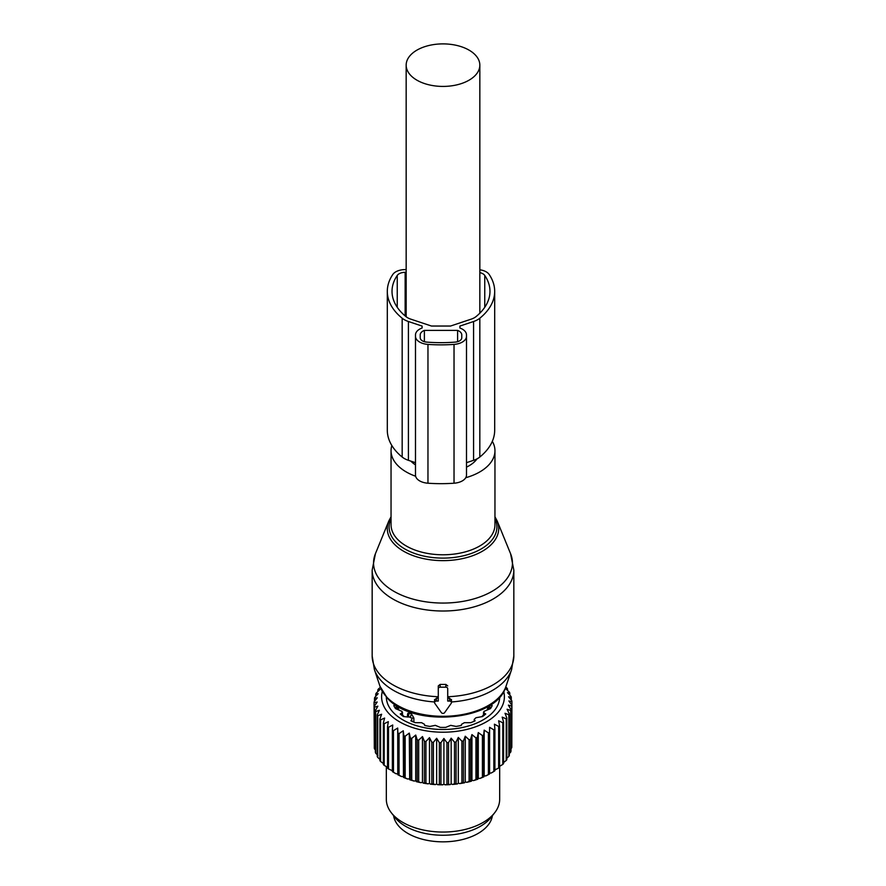 <?xml version="1.0" encoding="UTF-8"?>
<svg xmlns="http://www.w3.org/2000/svg" width="886" height="886" viewBox="0 0 886 886"><rect width="100%" height="100%" fill="white"/><g stroke="black" fill="none" stroke-linecap="round" stroke-linejoin="round"><path stroke-width="1.33" d="M440.165 687.171A1.894 1.539 180 0 0 438.282 688.721L438.282 701.059L436.455 701.059A1.894 1.539 180 0 0 434.816 703.373L441.361 712.621A1.894 1.539 180 0 0 444.639 712.621L451.184 703.373A1.894 1.539 180 0 0 449.545 701.059L447.718 701.059L447.718 688.721A1.894 1.539 180 0 0 445.835 687.171L440.165 687.171L440.165 684.413L438.282 685.897L438.282 688.721M375.409 553.75A69.451 40.103 0 0 0 382.054 582.191A69.451 40.103 0 0 0 467.852 600.409A69.451 40.103 0 0 0 510.591 553.75L497.234 521.079A55.729 32.173 180 0 1 462.935 558.512A55.729 32.173 180 0 1 394.093 543.893A55.729 32.173 180 0 1 388.766 521.079L375.409 553.75L372.164 570.108L372.164 655.928A70.836 40.9 0 0 0 380.836 675.531A70.836 40.9 0 0 0 438.282 696.739L438.282 685.897M434.816 700.139L436.455 698.124L438.282 698.201M451.184 700.139L449.545 698.124L449.545 701.059M447.718 698.201L449.545 698.124M451.428 701.967A69.872 40.335 0 0 0 511.61 669.561L513.836 655.928A70.836 40.9 0 0 1 447.718 696.739L447.718 688.721M447.718 685.897L445.835 684.413A70.836 40.9 180 0 1 440.165 684.413M391.845 445.536A51.953 29.991 0 0 0 391.047 450.752A51.953 29.991 0 0 0 397.415 465.128A51.953 29.991 0 0 0 415.634 476.247M465.748 477.72A51.953 29.991 0 0 0 494.953 450.752A51.953 29.991 0 0 0 492.328 441.339M466.501 467.132A36.835 21.264 0 0 0 477.067 458.837M416.952 80.194A36.835 21.264 0 0 0 457.098 84.801A36.835 21.264 0 0 0 479.835 65.154A36.835 21.264 0 0 0 469.048 50.125A36.835 21.264 0 0 0 428.902 45.507A36.835 21.264 0 0 0 406.165 65.154A36.835 21.264 0 0 0 416.952 80.194M410.849 461.13A36.835 21.264 0 0 0 415.49 464.895M393.605 815.696A49.583 28.629 0 0 0 438.094 841.7A49.583 28.629 0 0 0 490.578 821.278A49.583 28.629 0 0 0 492.394 815.696M493.834 729.831L489.581 727.317L489.581 773.013L491.243 773.013L493.834 771.473A68.953 39.804 0 0 0 494.897 770.787L494.897 729.145A68.953 39.804 180 0 1 493.834 729.831L493.834 771.473M488.396 732.888A68.953 39.804 180 0 0 489.581 732.279L489.581 773.921A68.953 39.804 180 0 1 488.396 774.541L488.396 732.888L484.177 730.119L483.712 735.059A68.953 39.804 180 0 1 482.416 735.59L482.416 777.232L479.88 778.451A67.059 38.718 180 0 0 484 776.756L483.712 776.701A68.953 39.804 180 0 1 482.416 777.232M484.177 730.119L484.177 775.804L485.827 775.914A67.059 38.718 0 0 0 489.581 773.965L489.581 773.921M499.571 725.689A68.953 39.804 180 0 1 498.652 726.431L498.652 768.084A68.953 39.804 180 0 0 499.571 767.331L499.571 725.689L498.641 720.783L502.794 722.755L502.794 764.408L499.571 766.357M505.762 687.027L506.936 688.034A68.953 39.804 180 0 1 507.512 688.887L505.596 688.577L509.395 692.188A68.953 39.804 180 0 1 509.804 693.073L507.479 692.619L511.034 696.474A68.953 39.804 180 0 1 511.277 697.371L508.575 696.761L511.853 700.826A68.953 39.804 180 0 1 511.92 701.745L508.874 700.948L511.831 705.212A68.953 39.804 180 0 1 511.731 706.131L508.376 705.134L510.978 709.575A68.953 39.804 180 0 1 510.701 710.472L507.08 709.254L509.306 713.85A68.953 39.804 180 0 1 508.852 714.725L505.009 713.274L506.825 717.992A68.953 39.804 180 0 1 506.205 718.845L502.185 717.128L503.569 721.957A68.953 39.804 180 0 1 502.794 722.755M503.691 691.423A61.389 35.44 180 0 1 460.288 730.773A61.389 35.44 180 0 1 382.309 691.423M463.433 740.951A68.953 39.804 180 0 1 462.414 741.128A68.953 39.804 180 0 1 461.905 741.217L461.905 782.859A68.953 39.804 0 0 0 462.414 782.77A68.953 39.804 180 0 0 463.433 782.593L463.433 740.951L465.25 736.222L469.093 739.777L469.093 781.419L466.745 782.327A67.059 38.718 180 0 0 471.396 781.197L470.555 781.064A68.953 39.804 180 0 1 469.093 781.419M482.416 735.59L478.274 732.556L477.344 737.451A68.953 39.804 180 0 1 475.948 737.894L471.939 734.594L470.555 739.422A68.953 39.804 180 0 1 469.093 739.777M498.652 726.431L494.421 724.194L494.897 729.145M485.827 775.914L488.396 774.541M484.177 775.804L484 776.756M478.274 732.556L478.274 778.24L479.88 778.451M478.274 778.24L477.908 779.182A67.059 38.718 180 0 1 473.501 780.599L475.948 779.547L475.948 737.894M471.939 734.594L471.939 780.289L473.501 780.599M471.939 780.289L471.396 781.197M465.25 736.222L465.25 781.917L466.745 782.327M465.25 781.917L464.541 782.781A67.059 38.718 180 0 1 461.883 783.268A67.059 38.718 180 0 1 459.701 783.612L461.905 782.859M380.349 687.326L378.377 689.053A68.953 39.804 180 0 0 377.835 689.917L379.861 689.574L376.118 693.251A68.953 39.804 180 0 0 375.753 694.137L378.178 693.649L374.678 697.548A68.953 39.804 180 0 0 374.49 698.467L377.281 697.803L374.069 701.922A68.953 39.804 180 0 0 374.047 702.842L377.181 702L374.302 706.308A68.953 39.804 180 0 0 374.457 707.227L377.879 706.164L375.365 710.65A68.953 39.804 180 0 0 375.686 711.547L379.363 710.273L377.237 714.902A68.953 39.804 180 0 0 377.735 715.777L381.622 714.249L379.917 719A68.953 39.804 180 0 0 380.581 719.842L384.635 718.07L383.361 722.91A68.953 39.804 180 0 0 384.181 723.707L388.345 721.669L387.536 726.575A68.953 39.804 180 0 0 388.5 727.306L392.731 725.003L392.376 729.953A68.953 39.804 180 0 0 393.473 730.629L397.714 728.048L397.836 733.01A68.953 39.804 180 0 0 399.043 733.608L403.252 730.762L403.839 735.701A68.953 39.804 180 0 0 405.157 736.211L409.277 733.099L410.318 737.983A68.953 39.804 180 0 0 411.724 738.415L415.711 735.048L417.195 739.843A68.953 39.804 180 0 0 418.679 740.175L422.467 736.565L424.383 741.261A68.953 39.804 180 0 0 425.922 741.504L429.477 737.65L431.803 742.213A68.953 39.804 180 0 0 433.376 742.346L436.654 738.282L439.356 742.678A68.953 39.804 180 0 0 440.94 742.723L443.908 738.459L446.954 742.678A68.953 39.804 180 0 0 448.537 742.612L451.151 738.171L454.507 742.18A68.953 39.804 180 0 0 456.068 742.014L458.295 737.418L458.295 783.113L459.701 783.612M458.295 783.113L457.42 783.933A67.059 38.718 180 0 1 452.458 784.453L454.507 783.822A68.953 39.804 0 0 0 456.068 783.667L456.068 742.014M451.151 738.171L451.151 783.866L452.458 784.453M451.151 783.866L450.132 784.619A67.059 38.718 180 0 1 445.093 784.819L446.954 784.32A68.953 39.804 0 0 0 448.537 784.254L448.537 742.612M443.908 738.459L443.908 784.154L445.093 784.819M443.908 784.154L442.756 784.83A67.059 38.718 180 0 1 437.706 784.719L439.356 784.332A68.953 39.804 0 0 0 440.94 784.365L440.94 742.723M436.654 738.282L436.654 783.977L437.706 784.719M436.654 783.977L435.38 784.586A67.059 38.718 180 0 1 430.386 784.143L431.803 783.855A68.953 39.804 0 0 0 433.376 783.999L433.376 742.346M429.477 737.65L429.477 783.346L430.386 784.143M429.477 783.346L428.093 783.866A67.059 38.718 180 0 1 423.22 783.113L424.383 782.903A68.953 39.804 0 0 0 425.922 783.146L425.922 741.504M422.467 736.565L422.467 782.26L423.22 783.113M422.467 782.26L420.994 782.692A67.059 38.718 180 0 1 416.287 781.629L417.195 781.496A68.953 39.804 0 0 0 418.679 781.829L418.679 740.175M415.711 735.048L415.711 780.732L416.287 781.629M415.711 780.732L414.161 781.075A67.059 38.718 180 0 1 409.686 779.724L410.318 779.625A68.953 39.804 0 0 0 411.724 780.057L411.724 738.415M409.277 733.099L409.686 779.724M409.277 778.794L407.671 779.027A67.059 38.718 180 0 1 403.484 777.399L403.839 777.343A68.953 39.804 0 0 0 405.157 777.853L405.157 736.211M403.252 730.762L403.484 777.399M403.252 776.457L401.613 776.579A67.059 38.718 180 0 1 397.759 774.696L397.836 774.652A68.953 39.804 0 0 0 399.043 775.25L399.043 733.608M397.714 728.048L397.759 774.696M397.714 773.744L396.064 773.766A67.059 38.718 180 0 1 395.577 773.5A67.059 38.718 180 0 1 395.422 773.4M392.376 770.687L388.5 768.959L388.5 727.306M387.536 767.265L384.181 765.349L384.181 723.707M383.361 763.533L380.581 761.484L380.581 719.842M503.569 762.547L506.205 760.487L506.205 718.845M494.897 769.856L498.652 768.084M503.569 721.957L503.569 763.599A68.953 39.804 180 0 1 502.794 764.408M506.825 717.992L506.825 759.634A68.953 39.804 180 0 1 506.205 760.487M506.504 758.56L508.852 756.378L508.852 714.725M509.306 713.85L509.306 755.492A68.953 39.804 180 0 1 508.852 756.378M509.306 753.598L510.701 752.125L510.701 710.472M510.978 709.575L510.978 751.217A68.953 39.804 180 0 1 510.701 752.125M510.978 748.67L511.731 747.773L511.731 706.131M511.831 705.212L511.831 746.854A68.953 39.804 180 0 1 511.731 747.773M511.831 743.509L511.92 701.745M511.277 697.371L511.277 700.106M509.804 693.073L509.804 695.122M507.512 688.887L507.512 690.393M458.295 737.418L461.905 741.217M499.671 697.005A56.671 32.716 180 0 1 458.959 728.159A56.671 32.716 180 0 1 386.329 697.005M464.541 782.781L463.433 782.593M470.555 739.422L470.555 781.064M477.344 737.451L477.344 779.093A68.953 39.804 180 0 1 475.948 779.547M477.908 779.182L477.344 779.093M483.712 735.059L483.712 776.701M457.42 783.933L456.068 783.667M454.507 742.18L454.507 783.822M450.132 784.619L448.537 784.254M446.954 742.678L446.954 784.32M442.756 784.83L440.94 784.365M439.356 742.678L439.356 784.332M435.38 784.586L433.376 783.999M431.803 742.213L431.803 783.855M428.093 783.866L425.922 783.146M424.383 741.261L424.383 782.903M420.994 782.692L418.679 781.829M417.195 739.843L417.195 781.496M414.161 781.075L411.724 780.057M410.318 737.983L410.318 779.625M407.671 779.027L405.157 777.853M403.839 735.701L403.839 777.343M401.613 776.579L399.043 775.25M397.836 733.01L397.836 774.652M393.473 730.629L393.473 772.271L396.064 773.766M392.376 729.953L392.376 771.606A68.953 39.804 0 0 0 393.473 772.271M387.536 726.575L387.536 768.228A68.953 39.804 0 0 0 388.5 768.959M383.361 722.91L383.361 764.563A68.953 39.804 0 0 0 384.181 765.349M379.917 719L379.917 760.653A68.953 39.804 0 0 0 380.581 761.484M377.735 715.777L377.735 757.419L380.116 759.557M377.237 714.902L377.237 756.544A68.953 39.804 0 0 0 377.735 757.419M375.686 711.547L375.686 753.189L377.934 755.481M375.365 710.65L375.365 752.292A68.953 39.804 0 0 0 375.686 753.189M374.457 707.227L374.457 748.869L375.365 749.921M374.302 706.308L374.302 747.95A68.953 39.804 0 0 0 374.457 748.869M374.047 702.842L374.302 744.827M374.49 698.467L374.49 701.391M375.753 694.137L375.753 696.341M377.835 689.917L377.835 691.545M499.671 766.346L499.671 799.327A56.671 32.716 180 0 1 494.731 812.683A56.671 32.716 180 0 1 458.959 830.725A56.671 32.716 180 0 1 391.269 812.683A56.671 32.716 180 0 1 386.329 799.327L386.329 766.888M391.269 812.683L394.746 817.191A52.85 30.512 0 0 0 457.885 834.014A52.85 30.512 0 0 0 491.254 817.191L494.731 812.683M397.46 707.371L397.327 709.022M396.097 705.09L393.805 705.577A50.912 29.393 180 0 0 395.51 708.612L402.067 711.403L401.867 713.141L400.25 713.983A50.912 29.393 180 0 0 403.495 716.564L408.435 717.062M402.067 711.403L401.867 715.334M411.78 721.237L411.78 719.377L410.882 720.827A50.912 29.393 180 0 0 415.357 722.699L421.614 722.688L424.505 724.327L424.66 725.446A50.912 29.393 180 0 0 429.92 726.431L435.314 725.346L440.242 727.373A50.912 29.393 180 0 0 445.758 727.373L450.686 725.346L456.08 726.431A50.912 29.393 180 0 0 457.331 726.221A50.912 29.393 180 0 0 461.34 725.446L461.495 724.327L464.386 722.688L470.643 722.699A50.912 29.393 180 0 0 475.117 720.827L474.342 719.764L474.342 721.182M489.903 705.09L492.195 705.577A50.912 29.393 180 0 1 490.49 708.612L483.933 711.403L484.133 713.141L485.75 713.983A50.912 29.393 180 0 1 482.505 716.564L475.992 717.715L474.22 719.377L474.22 721.237M483.933 711.403L484.133 715.334M488.54 707.371L488.673 709.022M413.862 722.123L413.862 718.025L411.625 714.127L413.862 718.025L413.862 722.123M409.62 712.975L407.837 713.296L409.62 712.975L411.625 714.127A4.253 2.459 120 0 0 410.44 717.571A3.3 1.905 0 0 0 413.862 718.025A3.3 1.905 0 0 1 410.44 717.571L408.435 716.42L410.44 717.571A4.253 2.459 120 0 1 411.625 714.127L409.62 712.975A4.253 2.459 120 0 0 408.435 716.42A3.3 1.905 0 0 1 407.471 715.068A3.3 1.905 0 0 0 408.435 716.42A4.253 2.459 120 0 1 409.62 712.975M422.101 327.997L422.101 326.07L422.101 327.997A14.165 8.184 180 0 0 415.49 334.919L415.49 475.084A14.165 8.184 180 0 0 427.96 483.213A108.38 62.574 180 0 0 454.031 483.213A14.165 8.184 180 0 0 466.501 475.084L466.501 336.27A14.165 8.184 180 0 1 454.031 344.399A108.38 62.574 180 0 1 427.96 344.399A14.165 8.184 180 0 1 415.49 336.27M406.165 269.599L405.146 269.599A13.224 7.631 180 0 0 392.83 274.45A80.283 46.349 180 0 0 387.304 291.361A80.283 46.349 180 0 0 402.166 318.218A19.835 11.452 180 0 0 408.413 321.507L422.101 326.07M408.413 321.507L408.413 460.321L415.49 462.68M408.413 460.321A19.835 11.452 180 0 1 402.166 457.032A80.283 46.349 180 0 1 387.304 430.175L387.304 291.361M479.835 269.798A13.224 7.631 180 0 1 489.15 274.45A80.283 46.349 180 0 1 494.687 291.361A80.283 46.349 180 0 1 479.824 318.218A19.835 11.452 180 0 1 473.578 321.507L459.889 326.07L459.889 327.997L459.889 326.07M494.687 291.361L494.687 430.175A80.283 46.349 180 0 1 479.824 457.032A19.835 11.452 180 0 1 473.578 460.321L466.501 462.68M459.889 327.997A14.165 8.184 180 0 1 466.501 334.919L466.501 473.733M466.501 334.919L466.501 336.27M479.835 272.633A8.506 4.906 180 0 1 484.753 275.435A75.565 43.624 180 0 1 489.969 291.361A75.565 43.624 180 0 1 475.981 316.645A15.117 8.727 180 0 1 471.219 319.137L450.531 326.037L431.46 326.037L410.772 319.137A15.117 8.727 180 0 1 406.01 316.645A75.565 43.624 180 0 1 392.022 291.361A75.565 43.624 180 0 1 397.238 275.435A8.506 4.906 180 0 1 405.146 272.323L406.165 272.323M457.608 330.4A9.447 5.449 180 0 1 461.772 334.919L461.772 337.787A7.553 4.364 180 0 1 455.249 342.107A104.603 60.392 180 0 1 426.742 342.107A7.553 4.364 180 0 1 420.219 337.787L420.219 334.919A9.447 5.449 180 0 1 424.383 330.4L457.608 330.4L457.608 341.686M424.383 330.4L424.383 341.686M436.455 698.124L436.455 701.059M445.835 684.413L445.835 687.171M372.164 570.108A70.836 40.9 0 0 0 380.836 589.722A70.836 40.9 0 0 0 460.521 609.745A70.836 40.9 0 0 0 513.836 570.108L513.836 655.928M372.164 655.928L374.39 669.561A69.872 40.335 0 0 0 381.678 681.256A69.872 40.335 0 0 0 434.572 701.967M374.39 669.561L379.983 686.273A64.18 37.057 0 0 0 386.673 697.016A64.18 37.057 0 0 0 452.89 715.866A64.18 37.057 0 0 0 506.017 686.273L511.61 669.561M391.047 518.675A53.902 31.121 0 0 0 395.688 541.911A53.902 31.121 0 0 0 463.256 555.832A53.902 31.121 0 0 0 494.953 518.675M391.047 450.752L391.047 524.789A51.953 29.991 0 0 0 397.415 539.164A51.953 29.991 0 0 0 455.847 553.85A51.953 29.991 0 0 0 494.953 524.789L494.953 450.752M396.097 708.745L396.097 705.234M411.658 721.182L411.658 719.764M489.903 705.234L489.903 708.745M487.92 709.199A46.061 26.591 0 0 0 488.496 707.46A46.061 26.591 0 0 1 487.92 709.199M481.807 716.597A45.806 26.447 0 0 0 483.523 714.869A45.806 26.447 0 0 1 481.807 716.597M487.267 709.354A45.806 26.447 0 0 0 488.374 706.186A45.806 26.447 0 0 1 487.267 709.354M398.08 709.199A46.061 26.591 180 0 1 397.504 707.46A46.061 26.591 0 0 0 398.08 709.199M407.471 715.068L407.471 716.84L407.471 715.068A3.3 1.905 0 0 1 407.649 714.437A3.3 1.905 0 0 0 407.471 715.068L407.837 713.296M397.626 706.186A45.806 26.447 0 0 0 398.733 709.354A45.806 26.447 0 0 1 397.626 706.186M402.477 714.869A45.806 26.447 0 0 0 404.193 716.597A45.806 26.447 0 0 1 402.477 714.869M402.166 318.218L402.166 457.032M479.824 318.218L479.824 457.032M473.578 321.507L473.578 460.321M454.031 344.399L454.031 483.213M427.96 344.399L427.96 483.213M484.753 275.435L484.753 307.276M405.146 272.323L405.146 315.925M397.238 275.435L397.238 307.276M434.572 699.442L434.572 702.598M451.428 699.442L451.428 702.598M510.591 553.75L513.836 570.108M391.047 516.771L388.766 521.079M379.983 686.273L387.248 698.002C413.053 728.292 496.847 721.16 506.017 686.273M497.234 521.079L494.953 516.771M479.835 313.179L479.835 65.154M406.165 316.767L406.165 65.154M397.504 707.803L397.504 706.109M402.477 715.81L402.477 712.289M483.523 715.81L483.523 712.289M488.496 707.803L488.496 706.109"/></g></svg>
